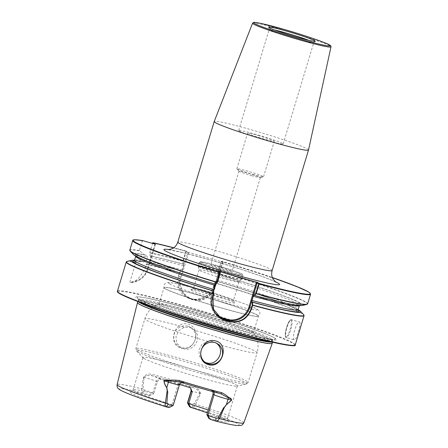 <?xml version="1.0" encoding="UTF-8"?>
<svg xmlns="http://www.w3.org/2000/svg" width="448" height="448" viewBox="0 0 448 448"><rect width="100%" height="100%" fill="white"/><g stroke="black" fill="none" stroke-linecap="round" stroke-linejoin="round"><path stroke-width="0.34" stroke-dasharray="2.24 1.68" d="M251.922 175.722A11.155 0.661 -163.2 0 1 239.26 171.377A11.155 0.661 -163.2 0 1 239.064 171.231A11.155 0.661 -163.2 0 1 239.03 171.153A11.155 0.661 -163.2 0 1 247.492 173.034A11.155 0.661 -163.2 0 1 260.154 177.374A11.155 0.661 -163.2 0 1 260.383 177.604A11.155 0.661 -163.2 0 1 260.316 177.649A11.155 0.661 -163.2 0 1 251.922 175.722M210.946 265.166A11.155 0.661 16.8 0 0 222.41 269.158A11.155 0.661 16.8 0 0 232.07 271.393A11.155 0.661 16.8 0 0 231.84 271.163A11.155 0.661 16.8 0 0 220.371 267.17A11.155 0.661 16.8 0 0 210.717 264.942A11.155 0.661 16.8 0 0 210.946 265.166M252.963 174.457A13.938 0.829 16.8 0 0 263.446 176.865A13.938 0.829 16.8 0 0 263.536 176.809A13.938 0.829 16.8 0 0 247.425 171.097A13.938 0.829 16.8 0 0 236.846 168.745A13.938 0.829 16.8 0 0 236.886 168.846A13.938 0.829 16.8 0 0 252.963 174.457M258.149 135.57A13.938 0.829 -163.2 0 1 274.266 141.277A13.938 0.829 -163.2 0 1 263.687 138.925A13.938 0.829 -163.2 0 1 247.57 133.218A13.938 0.829 -163.2 0 1 258.149 135.57M274.618 29.988A23.234 1.378 16.8 0 0 269.242 29.282A23.234 1.378 16.8 0 0 269.242 29.333A23.234 1.378 16.8 0 0 269.724 29.753A23.234 1.378 16.8 0 0 293.227 37.957A23.234 1.378 16.8 0 0 313.706 42.756A23.234 1.378 16.8 0 0 313.729 42.711A23.234 1.378 16.8 0 0 313.253 42.246A23.234 1.378 16.8 0 0 308.868 40.326M239.154 131.001A23.234 1.378 16.8 0 0 263.038 139.322A23.234 1.378 16.8 0 0 283.158 143.965A23.234 1.378 16.8 0 0 282.682 143.494A23.234 1.378 16.8 0 0 258.793 135.178A23.234 1.378 16.8 0 0 238.672 130.536A23.234 1.378 16.8 0 0 239.154 131.001M299.639 322.09C301.717 322.846 296.022 341.712 294.28 339.853C291.262 338.834 296.94 319.973 299.639 322.09L291.402 319.71A9.296 2.089 -74 0 0 286.91 327.796A9.296 2.089 -74 0 0 286.154 337.523A9.296 2.089 -74 0 0 286.272 337.574A9.296 2.089 -74 0 0 290.763 329.487A9.296 2.089 -74 0 0 291.519 319.76A9.296 2.089 -74 0 0 291.402 319.71C290.702 319.172 288.887 320.174 286.406 327.97C284.29 335.866 285.639 337.708 286.026 337.467L294.28 339.853M143.948 358.417A49.314 2.923 16.8 0 0 192.192 375.346A49.314 2.923 16.8 0 0 237.003 386.142A49.314 2.923 16.8 0 0 237.35 385.93A49.314 2.923 16.8 0 0 236.331 384.938A49.314 2.923 16.8 0 0 185.634 367.282A49.314 2.923 16.8 0 0 142.929 357.426A49.314 2.923 16.8 0 0 143.097 357.795A49.314 2.923 16.8 0 0 143.948 358.417M188.065 324.139C202.362 328.154 195.322 352.503 181.11 348.152C167.166 344.378 174.35 320.051 188.065 324.139M187.891 326.245A11.155 10.847 -58.8 0 1 190.45 327.365A11.155 10.847 -58.8 0 1 194.617 341.253A11.155 10.847 -58.8 0 1 181.451 347.564A11.155 10.847 -58.8 0 1 178.892 346.444A11.155 10.847 -58.8 0 1 174.726 332.562A11.155 10.847 -58.8 0 1 187.891 326.245M216.479 343.202L213.03 341.477L207.491 341.342L201.79 344.54L198.845 350.37L199.718 356.838L204.025 361.67L204.988 362.191M194.466 330.21C202.742 337.686 193.592 352.346 183.305 348.684L180.757 347.575L176.663 342.866L175.963 336.515L178.819 330.641L184.296 327.286L189.745 327.376L192.315 328.496L194.466 330.21A58.643 3.478 16.8 0 1 255.903 351.54A58.643 3.478 16.8 0 1 257.118 352.722C259.118 345.262 257.858 338.492 253.333 332.41A49.314 2.923 16.8 0 0 252.403 331.694A49.314 2.923 16.8 0 0 203.666 314.619A49.314 2.923 16.8 0 0 159.236 304.002A49.314 2.923 16.8 0 0 159.006 304.186A49.314 2.923 16.8 0 0 160.026 305.178A49.314 2.923 16.8 0 0 210.717 322.834A49.314 2.923 16.8 0 0 253.422 332.69A49.314 2.923 16.8 0 0 253.333 332.41M220.83 327.292A73.59 4.362 16.8 0 0 270.592 335.95A73.59 4.362 16.8 0 0 191.593 309.579A73.59 4.362 16.8 0 0 142.901 297.394A73.59 4.362 16.8 0 0 150.668 304.534A73.59 4.362 16.8 0 0 220.83 327.292M191.391 290.153A22.954 1.361 16.8 0 0 215.639 298.558A22.954 1.361 16.8 0 0 234.853 302.87A22.954 1.361 16.8 0 0 234.394 302.495A22.954 1.361 16.8 0 0 211.445 294.47A22.954 1.361 16.8 0 0 190.977 289.621A22.954 1.361 16.8 0 0 191.391 290.153M193.894 288.747A20.91 1.238 16.8 0 0 215.393 296.234A20.91 1.238 16.8 0 0 233.498 300.412A20.91 1.238 16.8 0 0 233.486 300.334A20.91 1.238 16.8 0 0 233.066 299.992A20.91 1.238 16.8 0 0 212.162 292.678A20.91 1.238 16.8 0 0 193.519 288.266A20.91 1.238 16.8 0 0 193.463 288.322A20.91 1.238 16.8 0 0 193.894 288.747M238.627 281.579A20.91 1.238 -163.2 0 1 239.058 281.999A20.91 1.238 -163.2 0 1 239.036 282.038A20.91 1.238 -163.2 0 1 220.629 277.726A20.91 1.238 -163.2 0 1 199.455 270.334A20.91 1.238 -163.2 0 1 199.018 269.954A20.91 1.238 -163.2 0 1 199.018 269.914A20.91 1.238 -163.2 0 1 217.129 274.092A20.91 1.238 -163.2 0 1 238.627 281.579M308.521 150.013A49.258 2.923 16.8 0 0 251.574 129.864A49.258 2.923 16.8 0 0 214.206 121.537M143.618 377.199L143.858 377.261C146.255 375.502 149.05 375.032 152.242 375.85A1.394 0.745 104.7 0 1 151.934 374.304C148.669 373.542 145.897 374.506 143.618 377.199A66.763 3.959 16.8 0 0 143.466 377.16L141.663 388.791C141.495 391.345 142.134 392.812 143.578 393.193A6.003 0.358 -163.2 0 1 149.055 395.136L149.962 395.685L153.838 393.646A49.314 2.923 16.8 0 0 133.185 389.805A49.314 2.923 16.8 0 0 133.129 389.894A49.314 2.923 16.8 0 0 134.148 390.886A49.314 2.923 16.8 0 0 171.982 404.639L168.342 406.818L169.249 407.366A6.003 0.358 -163.2 0 1 169.355 407.506M149.962 395.685A51.083 3.03 16.8 0 0 130.603 392.224A51.083 3.03 16.8 0 0 131.606 393.344A51.083 3.03 16.8 0 0 168.342 406.818M181.765 382.592L182.571 382.486L179.043 381.752A12.6 0.745 16.8 0 0 183.529 382.318L182.756 381.853C180.594 381.354 179.071 382.116 178.175 384.121L171.982 404.639L173.006 405.261A9.072 0.538 16.8 0 1 173.191 405.446M182.756 381.853A49.314 2.923 16.8 0 0 210.997 389.956L211.77 390.426A12.6 0.745 16.8 0 0 220.774 393.73L212.57 390.774A3.534 3.433 -58.8 0 1 213.668 391.838M212.923 391.636L210.997 389.956M206.836 414.646A49.314 2.923 16.8 0 0 227.545 418.398A49.314 2.923 16.8 0 0 227.55 418.298A49.314 2.923 16.8 0 0 226.526 417.407A49.314 2.923 16.8 0 0 208.219 410.066M142.873 240.682L142.318 240.912L139.412 250.544L143.886 254.559L146.07 255.186L147.437 257.029L146.194 261.156L144.015 261.979L141.831 261.352L135.839 262.366L129.926 281.96L130.155 282.57C135.856 282.089 140.896 277.066 145.286 267.512L146.311 264.242L148.075 262.612L148.579 262.909C157.226 264.74 168.246 267.467 181.636 271.102L180.958 270.794A88.598 5.253 16.8 0 0 148.075 262.612M154.93 244.143L147.42 269.013L147.952 269.13C144.866 277.564 138.919 282.05 130.105 282.576L130.155 282.57A18.586 18.082 121.2 0 0 147.935 269.119L155.439 244.266M180.958 270.794L179.43 272.569L179.53 273.045C174.457 283.091 179.676 296.016 190.333 298.76C200.827 302.137 213.545 294.291 214.609 283.03L216.53 281.114C247.346 290.377 277.228 300.58 290.422 306.342L298.2 310.436M302.176 305.502A88.598 5.253 16.8 0 0 218.54 274.198L218.366 271.292L221.463 261.201L223.238 262.276L187.824 252.112L186.043 251.031L182.896 260.954L183.008 264.001A88.598 5.253 16.8 0 0 150.125 255.814L149.778 252.627L152.544 243.46M183.008 264.001L183.462 264.174L183.294 261.044L186.211 251.423L186.043 251.031L185.802 251.328A92.876 5.51 -163.2 0 0 152.684 242.995M143.886 254.559A88.598 5.253 16.8 0 0 133.442 254.559M183.462 264.174L183.551 265.798L181.614 271.09A86.856 5.152 16.8 0 0 148.54 262.892L149.318 261.789L150.567 257.656L150.59 256.094L150.125 255.814M215.774 284.301L215.527 284.155C183.047 274.355 152.197 263.665 140.778 258.283C135.15 255.562 135.918 255.466 135.682 255.382L135.75 256.144A85.462 5.068 16.8 0 1 147.437 257.029M134.025 260.87L134.294 260.82C135.615 260.641 138.925 261.05 144.234 262.03L144.015 261.979A86.856 5.152 16.8 0 0 134.226 260.73M141.831 261.352A88.598 5.253 16.8 0 0 134.501 260.282A85.462 5.068 16.8 0 1 146.194 261.156M216.306 280.986L214.502 283.074L213.685 285.986L215.331 286.983L222.746 262.433L221.082 261.475L221.463 261.201L221.346 261.526A92.876 5.51 -163.2 0 1 310.542 294.213M297.769 309.977A86.856 5.152 16.8 0 0 216.507 281.109L218.445 275.817L218.54 274.198M217.196 279.944A85.462 5.068 16.8 0 1 298.127 309.674A88.598 5.253 16.8 0 0 216.485 280.991M143.858 377.261A9.072 0.538 -163.2 0 1 144.082 377.322A9.072 0.538 -163.2 0 1 156.324 381.394L157.349 382.015L153.838 393.646L152.813 393.025A9.072 0.538 16.8 0 0 144.542 390.096L143.002 388.998L144.082 377.322L143.466 377.16M179.547 384.502A49.314 2.923 16.8 0 0 161.42 379.434L160.653 378.969A3.534 3.433 121.2 0 0 156.324 381.394L152.813 393.025L149.055 395.136M157.349 382.015C158.189 379.977 159.544 379.114 161.42 379.434M189.538 406.689A6.003 0.358 -163.2 0 1 192.808 407.322C193.586 407.585 194.516 406.566 195.602 404.275L200.637 393.568A66.763 3.959 16.8 0 0 200.452 393.512C199.556 389.911 197.221 387.481 193.446 386.221A67.01 3.976 16.8 0 0 171.937 379.809A67.01 3.976 16.8 0 0 151.934 374.304M167.059 391.451L167.782 391.675M144.542 390.096L143.578 393.193A62.468 3.707 -163.2 0 0 120.943 390.281A62.468 3.707 -163.2 0 0 166.096 406.829M143.002 388.998L141.663 388.791A66.181 3.926 16.8 0 0 117.113 384.586M200.637 393.568L199.92 393.35L194.23 403.698L192.433 403.844A9.072 0.538 16.8 0 0 187.482 402.847M208.942 418.471A51.083 3.03 16.8 0 0 228.357 421.736A51.083 3.03 16.8 0 0 207.368 412.877M223.614 407.702L224.23 407.865M215.326 420.963A62.468 3.707 -163.2 0 0 237.961 423.87A62.468 3.707 -163.2 0 0 192.808 407.322L192.433 403.844M243.824 422.839A66.181 3.926 16.8 0 0 195.602 404.275L194.23 403.698M190.994 391.216A9.072 0.538 -163.2 0 1 199.92 393.35A9.072 0.538 -163.2 0 1 200.166 393.422L200.452 393.512M160.653 378.969A12.6 0.745 16.8 0 0 152.242 375.85A65.615 3.892 -163.2 0 1 192.892 387.52C196.286 388.595 198.71 390.561 200.166 393.422M221.099 261.436L221.458 261.195L272.322 277.519A92.506 5.488 16.8 0 0 221.463 261.201L218.187 271.062L218.355 274.187M213.685 285.986C211.07 295.551 199.741 301.426 190.523 298.519L186.2 296.649L178.982 287.762L178.774 275.962L179.581 273.095L181.412 270.967M186.211 251.423L187.852 252.414L180.438 276.97A18.586 18.082 121.2 0 0 188.216 297.864A18.586 18.082 121.2 0 0 192.483 299.729L192.556 299.751A18.586 18.082 121.2 0 0 215.331 286.983L214.816 286.882A17.892 17.399 -58.8 0 1 192.898 299.169L192.825 299.146A17.892 17.399 -58.8 0 1 181.227 277.239L188.406 253.473L187.824 252.112M223.238 262.276L221.99 263.11L214.816 286.882M221.99 263.11L222.751 262.466L215.342 287C212.722 296.554 201.807 302.674 192.567 299.757L192.898 299.169M183.294 261.044L182.896 261.111M188.406 253.473L187.852 252.414M212.974 297.237L211.394 296.279L218.82 271.667L220.153 272.261M218.456 271.236L219.167 272.328L215.561 284.273M219.167 272.328L218.803 271.667L211.394 296.279A18.586 18.082 -58.8 0 0 219.173 317.173C211.865 312.094 209.266 305.122 211.378 296.262L211.904 296.38A17.892 17.399 121.2 0 0 216.272 314.059M189.661 387.537L188.894 387.072A12.6 0.745 16.8 0 1 192.892 387.52L193.446 386.221M169.232 249.648A60.413 3.584 -163.2 0 1 209.737 259.745A60.413 3.584 -163.2 0 1 275.083 281.607M272.115 270.592A49.258 2.923 16.8 0 0 215.174 250.426A49.258 2.923 16.8 0 0 177.8 242.116M252.566 23.19A40.964 2.43 -163.2 0 1 283.64 30.111A40.964 2.43 -163.2 0 1 330.994 46.866M290.836 320.141A8.736 1.96 106 0 1 290.052 329.543A8.736 1.96 106 0 1 285.796 336.84A8.736 1.96 106 0 1 286.58 327.438A8.736 1.96 106 0 1 290.836 320.141M137.474 351.579A57.702 3.422 16.8 0 0 193.922 371.386A57.702 3.422 16.8 0 0 246.361 384.026A57.702 3.422 16.8 0 0 245.571 382.609A57.702 3.422 16.8 0 0 183.4 361.116A57.702 3.422 16.8 0 0 136.478 350.846A57.702 3.422 16.8 0 0 137.474 351.579M272.255 343.308A70.414 4.178 16.8 0 0 190.865 314.474A70.414 4.178 16.8 0 0 137.441 302.607M272.283 343.162A70.403 4.178 16.8 0 0 190.887 314.406A70.403 4.178 16.8 0 0 137.502 302.467M137.066 349.787A58.643 3.478 16.8 0 0 197.344 370.782A58.643 3.478 16.8 0 0 248.125 382.502A58.643 3.478 16.8 0 0 246.915 381.321A58.643 3.478 16.8 0 0 186.631 360.326A58.643 3.478 16.8 0 0 135.85 348.606A58.643 3.478 16.8 0 0 137.066 349.787M271.813 342.02A70.011 4.15 16.8 0 0 272.328 341.645A70.011 4.15 16.8 0 0 191.391 313.051A70.011 4.15 16.8 0 0 138.303 301.179A70.011 4.15 16.8 0 0 138.527 301.778M217.666 344.26A58.643 3.478 16.8 0 0 257.118 352.722L248.125 382.502L246.361 384.026L237.003 386.142M184.296 327.286A58.643 3.478 16.8 0 0 144.844 318.825A58.643 3.478 16.8 0 0 146.054 320.006A58.643 3.478 16.8 0 0 207.491 341.342M269.914 341.578A69.95 4.15 16.8 0 0 272.401 341.23A69.95 4.15 16.8 0 0 191.542 312.598A69.95 4.15 16.8 0 0 138.471 300.798A69.95 4.15 16.8 0 0 140.353 302.462M165.004 288.68A49.314 2.923 16.8 0 0 215.701 306.331A49.314 2.923 16.8 0 0 258.406 316.187A49.314 2.923 16.8 0 0 257.387 315.196A49.314 2.923 16.8 0 0 206.69 297.539A49.314 2.923 16.8 0 0 163.985 287.683A49.353 2.929 16.8 0 0 165.01 288.546A49.353 2.929 16.8 0 0 214.827 305.945A49.353 2.929 16.8 0 0 258.412 316.176A49.353 2.929 16.8 0 0 257.46 315.084A49.353 2.929 16.8 0 0 205.817 297.147A49.353 2.929 16.8 0 0 163.99 287.672A49.314 2.923 16.8 0 0 165.004 288.68M248.22 336.118A69.95 4.15 16.8 0 0 272.709 340.211A69.95 4.15 16.8 0 0 191.85 311.573A69.95 4.15 16.8 0 0 138.785 299.774A69.95 4.15 16.8 0 0 161.442 309.915M220.59 326.906A72.066 4.273 16.8 0 0 269.321 335.378A72.066 4.273 16.8 0 0 191.962 309.562A72.066 4.273 16.8 0 0 144.278 297.629A72.066 4.273 16.8 0 0 151.883 304.618A72.066 4.273 16.8 0 0 220.59 326.906M169.585 283.892A46.239 2.744 16.8 0 0 222.074 301.885A46.239 2.744 16.8 0 0 256.2 308.75A46.239 2.744 16.8 0 0 203.706 290.758A46.239 2.744 16.8 0 0 169.585 283.892M295.232 344.926A92.876 5.51 16.8 0 0 187.869 306.908A92.876 5.51 16.8 0 0 117.41 291.239M117.645 291.844A92.506 5.488 -163.2 0 1 187.841 307.306A92.506 5.488 -163.2 0 1 294.7 345.302M198.727 266.7A22.702 1.344 16.8 0 0 221.715 274.725A22.702 1.344 16.8 0 0 241.702 279.401A22.702 1.344 16.8 0 0 241.259 278.908A22.702 1.344 16.8 0 0 217.571 270.676A22.702 1.344 16.8 0 0 198.257 266.286A22.702 1.344 16.8 0 0 198.727 266.7M198.75 266.246A22.814 1.355 16.8 0 0 222.202 274.411A22.814 1.355 16.8 0 0 241.965 278.975A22.814 1.355 16.8 0 0 241.489 278.51A22.814 1.355 16.8 0 0 218.036 270.346A22.814 1.355 16.8 0 0 198.279 265.782A22.814 1.355 16.8 0 0 198.75 266.246M199.752 262.92A22.814 1.355 16.8 0 0 223.205 271.09A22.814 1.355 16.8 0 0 242.967 275.649A22.814 1.355 16.8 0 0 242.497 275.19A22.814 1.355 16.8 0 0 219.038 267.019A22.814 1.355 16.8 0 0 199.282 262.461A22.814 1.355 16.8 0 0 199.752 262.92M200.889 262.282A21.885 1.299 16.8 0 0 225.742 270.799A21.885 1.299 16.8 0 0 241.892 274.053A21.885 1.299 16.8 0 0 217.045 265.535A21.885 1.299 16.8 0 0 200.889 262.282M126.241 261.979A92.876 5.51 -163.2 0 1 135.839 262.366M146.205 264.454A92.876 5.51 -163.2 0 1 179.446 272.815M186.043 251.031A92.506 5.488 16.8 0 0 173.79 247.772L186.038 251.031M132.72 240.526A92.876 5.51 -163.2 0 1 142.318 240.912M182.896 260.954A92.876 5.51 16.8 0 0 149.778 252.627M139.412 250.544A92.876 5.51 16.8 0 0 129.814 250.152M149.744 252.879A92.736 5.499 -163.2 0 1 182.862 261.206M130.183 251.11A92.736 5.499 -163.2 0 1 139.513 250.818M183.669 264.298A86.856 5.152 16.8 0 0 150.59 256.094M146.07 255.186A86.856 5.152 16.8 0 0 215.544 284.161M183.551 265.798A85.462 5.068 16.8 0 0 150.567 257.656M182.302 269.931A85.462 5.068 16.8 0 0 149.318 261.789M179.43 272.569A92.736 5.499 16.8 0 0 146.311 264.242M136.08 262.186A92.736 5.499 16.8 0 0 127.081 261.391M214.732 282.946A92.876 5.51 -163.2 0 1 304.069 315.666M307.636 303.845A92.876 5.51 16.8 0 0 218.434 271.158M218.383 271.404A92.736 5.499 -163.2 0 1 306.802 304.433M253.921 295.176A86.856 5.152 16.8 0 0 299.124 302.747A86.856 5.152 16.8 0 0 218.562 274.31M253.898 295.17C270.11 299.533 282.514 302.495 291.11 304.058L299.858 304.948L299.376 305.547A85.462 5.068 16.8 0 0 218.445 275.817M303.694 314.714A92.736 5.499 16.8 0 0 214.956 282.766M178.175 384.121L179.2 384.742L173.006 405.261L169.249 407.366M183.529 382.318A3.534 3.433 -58.8 0 0 179.2 384.742A9.072 0.538 -163.2 0 1 179.39 384.927M211.77 390.426A3.534 3.433 -58.8 0 1 212.576 390.779L211.747 390.275M188.894 387.072A3.534 3.433 -58.8 0 1 190.081 387.694M190.523 298.519L192.567 299.757L192.825 299.146M190.45 298.497L192.494 299.734L186.2 296.649M178.774 275.962L181.227 277.239M186.189 251.457L185.802 251.328M220.181 317.744A18.586 18.082 -58.8 0 1 219.173 317.173L221.172 318.388M213.534 290.982L211.904 296.38M145.286 267.512L147.952 269.13L155.456 244.261M147.42 269.013A17.892 17.399 -58.8 0 1 129.926 281.96M260.383 177.604L232.07 271.393M168.364 249.71L183.865 252.829L209.882 259.806L240.772 269.226L260.501 275.929C272.25 280.162 276.007 282.184 275.772 282.139M260.316 177.649L263.446 176.865M263.536 176.809L274.266 141.277M283.158 143.965L313.729 42.711M313.706 42.756L315.269 41.289M204.025 361.67L205.89 362.802M192.315 328.496L190.45 327.365M272.317 342.132L272.709 340.211L273.577 339.242C273.717 339.17 273.745 339.634 267.641 338.66C257.566 336.874 241.864 332.937 220.522 326.844C196.913 320.029 176.271 313.432 158.586 307.07C145.359 302.254 140.011 299.634 138.902 298.738L138.589 298.491L138.785 299.774L138.046 301.594M253.422 332.69L258.406 316.187C259.655 314.166 261.643 312.452 257.051 309.126C255.024 307.86 249.956 305.659 237.731 301.414L214.066 293.804C197.221 288.742 184.106 285.264 174.72 283.366C167.266 281.803 166.494 282.901 165.738 283.209C164.175 284.245 163.593 285.734 163.99 287.672L159.006 304.186M142.901 297.394L144.278 297.629C154.532 299.426 170.436 303.408 191.99 309.562C222.835 318.382 256.838 329.722 269.321 335.378L270.592 335.95M233.486 300.334L234.853 302.87M239.058 281.999L233.498 300.412M239.036 282.038L241.965 278.975L242.967 275.649L242.105 274.142C241.713 273.045 213.265 263.85 203.694 262.114C197.949 261.268 200.71 261.71 199.282 262.461L198.257 266.286L199.018 269.954M133.185 389.805L130.603 392.224M227.545 418.398L237.35 385.93M133.129 389.894L142.929 357.426M227.55 418.298L228.357 421.736M199.018 269.914L193.463 288.322M193.519 288.266L190.977 289.621M159.236 304.002C152.102 306.561 147.302 311.506 144.844 318.825L135.85 348.606L136.478 350.846L143.097 357.795M180.757 347.575L178.892 346.444M215.578 342.591L217.448 343.722M190.49 387.906L190.025 387.671M269.242 29.333L268.75 27.25M238.672 130.536L269.242 29.282M236.846 168.745L247.57 133.218M239.064 171.231L236.886 168.846M239.03 171.153L210.717 264.942"/><path stroke-width="0.67" d="M269.254 27.686A24.31 1.439 16.8 0 0 293.849 36.271A24.31 1.439 16.8 0 0 315.269 41.289A24.31 1.439 16.8 0 0 314.793 40.757A24.31 1.439 16.8 0 0 289.408 31.937A24.31 1.439 16.8 0 0 268.75 27.25A24.31 1.439 16.8 0 0 269.254 27.686M134.025 260.87L134.506 260.277A88.598 5.253 16.8 0 0 131.706 260.322A88.598 5.253 16.8 0 0 213.506 291.071L213.903 294.151L212.974 297.237L213.483 309.221L221.172 318.388L225.49 320.281A92.624 5.494 16.8 0 0 227.27 320.79A92.624 5.494 16.8 0 0 229.04 321.3C239.764 323.176 247.201 318.825 251.35 308.252L252.274 305.194L251.983 300.468L253.232 296.335L255.836 293.373L258.748 283.735L257.197 282.682L249.766 307.294A18.586 18.082 -58.8 0 1 226.996 320.057L223.44 319.038A18.586 18.082 -58.8 0 1 220.181 317.744M252.106 302.114L252.532 302.271L252.689 305.066L251.748 308.381C247.531 319.138 239.949 323.551 229.006 321.636A92.876 5.51 -163.2 0 1 227.226 321.126A92.876 5.51 -163.2 0 1 225.439 320.611C215.835 318.069 209.518 306.83 212.671 297.164L213.662 293.866L213.506 291.071M215.841 340.967C201.656 336.655 194.046 360.685 208.387 364.678C222.236 368.754 229.673 344.652 215.841 340.967M208.449 363.916A11.155 10.847 -58.8 0 1 205.89 362.802A11.155 10.847 -58.8 0 1 201.723 348.914A11.155 10.847 -58.8 0 1 214.883 342.602A11.155 10.847 -58.8 0 1 217.448 343.722A11.155 10.847 -58.8 0 1 221.614 357.605A11.155 10.847 -58.8 0 1 208.449 363.916M204.988 362.191L206.601 362.796C216.703 366.335 225.299 351.378 217.666 344.26L216.479 343.202M168.375 249.71L172.458 248.601C173.102 248.298 176.086 246.848 177.8 242.116L214.2 121.554A49.258 2.923 16.8 0 0 214.2 121.554A49.258 2.923 16.8 0 0 271.146 141.719A49.258 2.923 16.8 0 0 308.515 150.024A49.258 2.923 16.8 0 0 308.521 150.013L330.994 46.866A40.964 2.43 -163.2 0 1 299.914 39.967A40.964 2.43 -163.2 0 1 252.566 23.19L253.63 22.434C253.982 22.378 254.587 22.137 260.596 23.346L284.06 29.4A40.034 2.374 16.8 0 0 254.526 23.458A40.034 2.374 16.8 0 0 299.975 39.038A40.034 2.374 16.8 0 0 329.521 44.985A40.034 2.374 16.8 0 0 284.071 29.406C305.127 35.364 327.678 43.344 329.644 45.024C330.758 45.629 331.206 46.239 330.994 46.866M213.03 394.128L206.836 414.646L207.861 415.268A9.072 0.538 16.8 0 0 216.132 418.197L218.03 418.118L223.614 407.702A9.072 0.538 16.8 0 0 223.838 407.764L226.374 404.695L231.538 400.142C231.067 398.944 230.076 398.244 228.57 398.031A3.534 2.268 -76 0 0 228.015 399.269A9.072 0.538 -163.2 0 1 214.054 394.75L213.03 394.128L212.923 391.636M228.794 397.617A1.394 0.924 -71.2 0 1 228.57 398.031L220.774 393.73A66.08 3.92 -163.2 0 1 179.043 381.752L168.778 380.867C166.981 380.134 165.413 380.106 164.074 380.778C164.36 383.354 165.273 385.627 166.813 387.598L167.53 391.602A9.072 0.538 -163.2 0 0 167.782 391.675L166.796 403.413L168.241 404.449A9.072 0.538 16.8 0 0 173.169 405.468L169.355 407.506A6.003 0.358 -163.2 0 1 166.096 406.829C165.245 406.812 164.993 405.58 165.34 403.133L167.059 391.451A66.763 3.959 16.8 0 0 167.244 391.513L166.762 387.654C165.189 385.694 164.248 383.41 163.934 380.806C165.234 379.747 166.874 379.613 168.857 380.408C172.295 379.971 175.762 380.005 179.25 380.52A67.474 4.004 16.8 0 0 201.337 387.111A67.474 4.004 16.8 0 0 221.855 392.75C224.566 394.027 226.878 395.651 228.794 397.617C230.434 397.858 231.375 398.726 231.61 400.232L226.38 404.768L224.084 407.826A66.763 3.959 16.8 0 0 224.23 407.865L219.274 418.611C218.014 420.795 216.698 421.579 215.326 420.963A6.003 0.358 -163.2 0 1 209.849 419.02L208.942 418.471L206.836 414.646M152.544 243.46L152.886 242.698L155.456 244.261L142.873 240.682L142.318 240.912M152.684 242.995L152.886 242.698L173.796 247.772A92.506 5.488 16.8 0 0 152.886 242.698M220.186 272.317L220.371 272.72L217.465 282.346L217.084 282.498A92.736 5.499 -163.2 0 1 130.183 251.11L133.442 254.559A88.598 5.253 16.8 0 0 215.55 284.273L217.084 282.498L220.153 272.261L218.456 271.236L257.443 282.425L259.14 283.455L259.162 283.87L256.25 293.502L254.593 295.478A88.598 5.253 16.8 0 0 302.176 305.502L306.802 304.433A92.736 5.499 -163.2 0 1 256.127 293.709L255.836 293.373M217.459 282.358L215.55 284.273M215.544 284.161L213.612 289.453L213.73 291.099M254.593 295.478L254.15 295.316M252.532 302.271A88.598 5.253 16.8 0 0 300.434 311.259A88.598 5.253 16.8 0 0 298.127 309.68L299.376 305.542A85.462 5.068 16.8 0 1 253.232 296.335M173.169 405.468A9.072 0.538 16.8 0 0 173.191 405.446L179.39 384.927A9.072 0.538 -163.2 0 1 168.454 382.172L166.762 387.654M168.241 404.449L166.001 406.806C148.271 401.195 134.954 396.519 126.05 392.79C119.65 390.012 118.972 389.172 118.636 388.87C117.421 388.046 116.917 386.618 117.113 384.586A66.181 3.926 16.8 0 0 165.34 403.133L166.796 403.413M208.219 410.066A49.314 2.923 16.8 0 0 188.692 403.654L190.562 407.338L189.655 406.79A6.003 0.358 -163.2 0 1 189.538 406.689L187.488 402.886A9.072 0.538 16.8 0 0 187.667 403.032L188.692 403.654L192.203 392.017L191.178 391.395L187.667 403.032L189.655 406.79M179.547 384.502A49.314 2.923 16.8 0 1 189.661 387.537L190.534 387.929L192.203 392.017M167.53 391.602L167.244 391.513M190.081 387.694A3.534 3.433 -58.8 0 1 191.178 391.395A9.072 0.538 -163.2 0 1 190.994 391.216L187.482 402.847A9.072 0.538 16.8 0 0 187.488 402.886M207.368 412.877A51.083 3.03 16.8 0 0 190.562 407.338M218.03 418.118L219.274 418.611A66.181 3.926 16.8 0 0 243.824 422.839C242.928 424.357 242.015 425.202 241.086 425.376L237.009 425.527C232.708 425.057 225.551 423.556 215.538 421.025L216.132 418.197M142.873 240.682A92.506 5.488 16.8 0 0 220.153 272.261L220.371 272.72L220.063 272.647A92.876 5.51 -163.2 0 1 132.72 240.526C133.728 240.52 129.78 238.762 142.811 240.671M216.272 314.059A17.892 17.399 121.2 0 0 223.502 318.287L227.058 319.306A17.892 17.399 121.2 0 0 248.976 307.02L256.239 282.968L257.443 282.425M256.239 282.968L257.197 282.682M255.836 293.367L256.25 293.502A92.876 5.51 16.8 0 0 307.636 303.845L310.542 294.213L309.954 292.975L308.504 291.945L296.537 286.434L272.322 277.519A92.506 5.488 16.8 0 1 309.982 294.045A92.506 5.488 16.8 0 1 259.14 283.455L258.754 283.623M213.903 294.151L213.662 293.866A92.736 5.499 16.8 0 1 127.081 261.391L126.241 261.979A92.876 5.51 -163.2 0 0 213.595 294.106L213.898 294.179M252.274 305.166L252.689 305.066A92.736 5.499 16.8 0 0 303.694 314.714L304.069 315.666A92.876 5.51 -163.2 0 1 252.672 305.323L252.274 305.194M231.61 400.232A1.394 0.342 38.2 0 0 231.538 400.142L228.015 399.269L226.374 404.695A1.394 0.767 72.6 0 1 226.38 404.768M220.774 393.73A1.394 0.75 -75.4 0 0 220.825 393.747L220.825 393.747A1.394 0.75 -75.4 0 0 221.855 392.75M221.099 393.826L220.825 393.747C207.917 390.37 193.984 386.372 179.038 381.752L179.25 380.52M168.857 380.408A1.394 0.381 -76.1 0 0 168.778 380.867A3.534 0.851 107.6 0 1 168.454 382.172L163.934 380.806M308.868 40.326A23.234 1.378 16.8 0 0 274.618 29.988M275.083 281.607A60.413 3.584 -163.2 0 1 233.738 274.282A60.413 3.584 -163.2 0 1 176.529 255.746A60.413 3.584 -163.2 0 1 169.232 249.648M177.8 242.116A49.258 2.923 16.8 0 0 234.741 262.282A49.258 2.923 16.8 0 0 272.115 270.592L308.515 150.024M227.058 319.306L226.996 320.057L229.04 321.3L229.006 321.636M137.441 302.607A70.414 4.178 16.8 0 0 218.842 331.419A70.414 4.178 16.8 0 0 272.255 343.308L272.283 343.162A70.403 4.178 16.8 0 1 218.859 331.352A70.403 4.178 16.8 0 1 137.502 302.467L117.113 384.586M138.527 301.778A70.011 4.15 16.8 0 0 219.206 329.902A70.011 4.15 16.8 0 0 271.813 342.02M140.353 302.462A69.95 4.15 16.8 0 0 219.33 329.431A69.95 4.15 16.8 0 0 269.914 341.578M161.442 309.915A69.95 4.15 16.8 0 0 219.638 328.412A69.95 4.15 16.8 0 0 248.22 336.118M294.7 345.302A92.506 5.488 -163.2 0 1 224.588 329.571C201.404 322.896 179.687 316.114 159.443 309.238C130.021 299.046 116.01 293.048 117.41 291.239A92.876 5.51 16.8 0 0 224.773 329.258A92.876 5.51 16.8 0 0 295.232 344.926L304.069 315.666M295.232 344.926C297.55 348.174 266.7 341.79 224.594 329.571A92.506 5.488 -163.2 0 1 117.645 291.844M132.72 240.526L129.814 250.152A92.876 5.51 16.8 0 0 217.151 282.279L217.465 282.346M213.612 289.453A85.462 5.068 16.8 0 1 134.506 260.277L135.75 256.144A85.462 5.068 16.8 0 0 214.855 285.32M134.226 260.73A86.856 5.152 16.8 0 0 213.494 290.959M310.542 294.213A92.876 5.51 -163.2 0 1 259.162 283.87L258.748 283.735M251.983 300.468A85.462 5.068 16.8 0 0 298.127 309.674L298.2 310.436M251.871 301.974A86.856 5.152 16.8 0 0 297.769 309.977M213.668 391.838A3.534 3.433 -58.8 0 1 214.054 394.75L207.861 415.268L209.849 419.02M225.439 320.611L225.49 320.281L223.44 319.038L223.502 318.287M251.748 308.381L248.976 307.02M215.561 284.273L213.534 290.982M212.974 297.237L212.671 297.164M275.755 282.134L272.978 278.947C272.608 278.337 270.928 275.481 272.115 270.592M138.046 301.594L137.502 302.467M252.566 23.19L214.206 121.537M117.41 291.239L126.241 261.979M129.814 250.152L130.183 251.11M131.706 260.322L127.081 261.391M307.636 303.845L306.802 304.433M300.434 311.259L303.694 314.714M243.824 422.839L272.255 343.308M272.317 342.132L272.283 343.162M189.7 387.425C189.745 388.013 191.162 387.022 190.994 391.216M179.39 384.927L180.684 383.113L181.765 382.592M178.646 381.64L179.038 381.752"/></g></svg>
